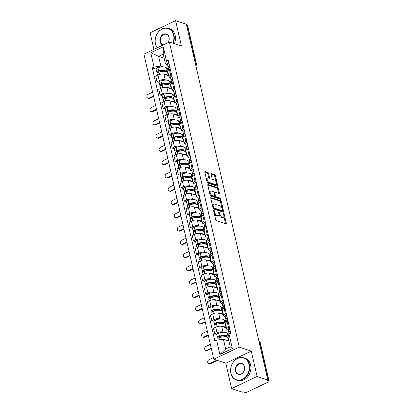 <?xml version="1.0" encoding="UTF-8"?>
<svg xmlns="http://www.w3.org/2000/svg" width="413" height="413" viewBox="0 0 413 413"><rect width="100%" height="100%" fill="white"/><g stroke="black" fill="none" stroke-linecap="round" stroke-linejoin="round"><path stroke-width="0.62" d="M213.888 210.32A0.645 0.31 64.6 0 0 213.743 210.32A0.645 0.31 64.6 0 0 213.65 210.78L215.679 219.654A0.919 0.444 64.6 0 0 216.402 220.666L225.937 223.831A0.919 0.444 64.6 0 0 226.143 223.825A0.919 0.444 64.6 0 0 226.278 223.17L224.244 214.295A0.645 0.31 64.6 0 0 223.743 213.588A0.645 0.31 64.6 0 0 223.598 213.593A0.645 0.31 64.6 0 0 223.505 214.048L223.769 215.199A2.948 1.42 64.6 0 1 223.34 217.3A2.948 1.42 64.6 0 1 222.684 217.31L221.889 217.047A2.948 1.42 64.6 0 1 219.582 213.81L219.318 212.659A0.645 0.31 64.6 0 0 218.813 211.952A0.645 0.31 64.6 0 0 218.668 211.957A0.645 0.31 64.6 0 0 218.575 212.416L218.838 213.562A2.948 1.42 64.6 0 1 218.41 215.663A2.948 1.42 64.6 0 1 217.754 215.674L216.959 215.41A2.948 1.42 64.6 0 1 214.652 212.174L214.388 211.028A0.645 0.31 64.6 0 0 213.888 210.32M208.544 173.414A0.919 0.444 64.6 0 0 207.822 172.407L205.147 171.519A0.919 0.444 64.6 0 0 204.941 171.519A0.919 0.444 64.6 0 0 204.807 172.175L207.063 182.03A0.919 0.444 64.6 0 0 207.785 183.042L217.321 186.206A0.919 0.444 64.6 0 0 217.527 186.201A0.919 0.444 64.6 0 0 217.661 185.545L215.405 175.69A0.919 0.444 64.6 0 0 214.683 174.684L211.451 173.61A0.919 0.444 64.6 0 0 211.244 173.61A0.919 0.444 64.6 0 0 211.11 174.271L212.081 178.483A0.919 0.444 64.6 0 0 212.798 179.495L214.404 180.027A2.463 1.187 64.6 0 1 216.19 182.241A2.463 1.187 64.6 0 1 215.973 184.487A2.463 1.187 64.6 0 1 215.426 184.497L209.148 182.412A2.463 1.187 64.6 0 1 207.362 180.197A2.463 1.187 64.6 0 1 207.574 177.951A2.463 1.187 64.6 0 1 208.121 177.946L209.169 178.292A0.919 0.444 64.6 0 0 209.376 178.287A0.919 0.444 64.6 0 0 209.51 177.631L208.544 173.414L207.801 173.77A0.919 0.444 64.6 0 0 207.078 172.758L204.776 171.994M251.285 351.107L225.808 363.228L231.616 388.587L257.087 376.46L251.285 351.107L239.246 347.111L169.366 42.012L181.405 46.003L175.597 20.65L186.34 24.212L267.83 380.027L267.087 380.378L268.76 380.936L259.932 342.392A1.879 1.492 -71.6 0 0 259.039 341.319L258.961 341.293M257.087 376.46L267.83 380.027M211.095 197.491A0.919 0.444 64.6 0 0 210.888 197.491A0.919 0.444 64.6 0 0 210.754 198.147L213.015 208.002A0.919 0.444 64.6 0 0 213.733 209.014L223.273 212.179A0.919 0.444 64.6 0 0 223.474 212.174A0.919 0.444 64.6 0 0 223.609 211.518L221.353 201.663A0.919 0.444 64.6 0 0 220.63 200.656L210.759 197.651M210.036 195.019L207.78 185.163A0.919 0.444 64.6 0 1 207.915 184.508A0.919 0.444 64.6 0 1 208.121 184.503L217.656 187.667A0.919 0.444 64.6 0 1 218.379 188.679L219.344 192.897A0.919 0.444 64.6 0 1 219.21 193.552A0.919 0.444 64.6 0 1 219.004 193.558L215.137 192.272A0.919 0.444 64.6 0 0 214.936 192.277A0.919 0.444 64.6 0 0 214.801 192.933L215.441 195.731A0.919 0.444 64.6 0 0 216.159 196.738L220.186 198.075A0.645 0.31 64.6 0 1 220.656 198.653A0.645 0.31 64.6 0 1 220.599 199.242A0.645 0.31 64.6 0 1 220.454 199.247L210.759 196.03A0.919 0.444 64.6 0 1 210.036 195.019M231.616 388.587L242.359 392.149L243.102 391.792L244.775 392.35A1.879 0.692 167.1 0 0 247.341 391.999L268.357 381.999A1.879 0.692 167.1 0 0 269.106 381.225A1.879 0.692 167.1 0 0 268.76 380.936M225.808 363.228L213.774 359.238L143.894 54.134L169.366 42.012M175.597 20.65L150.125 32.772L153.925 49.359M186.49 24.863L187.27 25.121A1.879 0.692 -12.9 0 1 187.616 25.41L196.443 63.953A1.879 0.692 167.1 0 0 196.098 63.664L187.27 25.121M228.327 330.064L227.548 329.806A4.316 1.585 -12.9 0 1 226.758 329.146A4.316 1.585 -12.9 0 1 228.482 327.354L229.354 326.941M226.494 327.984L221.657 326.384A4.316 1.585 167.1 0 0 215.762 327.184L217.047 332.801A4.316 1.585 -12.9 0 1 222.948 331.995L223.892 332.31M227.295 333.441L229.282 334.102M217.047 332.801L214.781 333.874L216.897 334.576M228.069 321.324L227.196 321.742A4.316 1.585 167.1 0 0 225.472 323.529L226.758 329.146M215.762 327.184L213.495 328.263L214.781 333.874M225.286 316.792L224.512 316.534A4.316 1.585 -12.9 0 1 223.717 315.873A4.316 1.585 -12.9 0 1 225.441 314.081L226.314 313.668M213.857 321.304L211.74 320.602L214.006 319.528A4.316 1.585 -12.9 0 1 219.907 318.722L220.852 319.037M224.254 320.168L226.241 320.829M225.028 308.052L224.156 308.47A4.316 1.585 167.1 0 0 222.431 310.256L223.717 315.873M223.454 314.711L218.622 313.111A4.316 1.585 167.1 0 0 212.721 313.911L210.454 314.99L211.74 320.602M222.246 303.519L221.471 303.261A4.316 1.585 -12.9 0 1 220.676 302.6A4.316 1.585 -12.9 0 1 222.406 300.809L223.273 300.396M210.816 308.031L208.699 307.329L210.966 306.255A4.316 1.585 -12.9 0 1 216.866 305.45L217.811 305.765M221.218 306.895L223.206 307.556M221.987 294.779L221.115 295.197A4.316 1.585 167.1 0 0 219.391 296.983L220.676 302.6M220.413 301.438L215.581 299.838A4.316 1.585 167.1 0 0 209.68 300.638L207.414 301.717L208.699 307.329M219.205 290.246L218.431 289.988A4.316 1.585 -12.9 0 1 217.636 289.327A4.316 1.585 -12.9 0 1 219.365 287.536L220.232 287.123M207.775 294.758L205.664 294.056L207.925 292.982A4.316 1.585 -12.9 0 1 213.826 292.177L214.775 292.492M218.178 293.622L220.165 294.283M218.947 281.506L218.079 281.924A4.316 1.585 167.1 0 0 216.35 283.71L217.636 289.327M217.372 288.166L212.54 286.565A4.316 1.585 167.1 0 0 206.639 287.365L204.373 288.444L205.664 294.056M216.169 276.973L215.39 276.715A4.316 1.585 -12.9 0 1 214.6 276.054A4.316 1.585 -12.9 0 1 216.324 274.263L217.197 273.85M204.74 281.485L202.623 280.783L204.884 279.709A4.316 1.585 -12.9 0 1 210.785 278.904L211.735 279.219M215.137 280.35L217.124 281.01M215.906 268.233L215.039 268.651A4.316 1.585 167.1 0 0 213.314 270.438L214.6 276.054M214.332 274.893L209.499 273.292A4.316 1.585 167.1 0 0 203.599 274.093L201.338 275.172L202.623 280.783M213.129 263.7L212.349 263.442A4.316 1.585 -12.9 0 1 211.559 262.782A4.316 1.585 -12.9 0 1 213.284 260.99L214.156 260.577M201.699 268.213L199.582 267.51L201.849 266.437A4.316 1.585 -12.9 0 1 207.744 265.631L208.694 265.946M212.096 267.077L214.084 267.738M212.871 254.96L211.998 255.379A4.316 1.585 167.1 0 0 210.274 257.165L211.559 262.782M211.291 261.62L206.459 260.02A4.316 1.585 167.1 0 0 200.563 260.82L198.297 261.899L199.582 267.51M210.088 250.428L209.308 250.17A4.316 1.585 -12.9 0 1 208.519 249.509A4.316 1.585 -12.9 0 1 210.243 247.717L211.115 247.304M198.658 254.94L196.542 254.238L198.808 253.164A4.316 1.585 -12.9 0 1 204.709 252.358L205.653 252.673M209.055 253.804L211.043 254.465M209.83 241.688L208.957 242.106A4.316 1.585 167.1 0 0 207.233 243.892L208.519 249.509M208.255 248.347L203.418 246.747A4.316 1.585 167.1 0 0 197.522 247.547L195.256 248.626L196.542 254.238M207.047 237.155L206.273 236.897A4.316 1.585 -12.9 0 1 205.478 236.236A4.316 1.585 -12.9 0 1 207.202 234.445L208.075 234.032M195.617 241.667L193.501 240.965L195.767 239.891A4.316 1.585 -12.9 0 1 201.668 239.086L202.613 239.401M206.015 240.531L208.002 241.192M206.789 228.415L205.917 228.833A4.316 1.585 167.1 0 0 204.192 230.619L205.478 236.236M205.215 235.074L200.382 233.474A4.316 1.585 167.1 0 0 194.482 234.274L192.215 235.353L193.501 240.965M204.007 223.882L203.232 223.624A4.316 1.585 -12.9 0 1 202.437 222.963A4.316 1.585 -12.9 0 1 204.167 221.172L205.034 220.759M192.577 228.394L190.46 227.692L192.726 226.618A4.316 1.585 -12.9 0 1 198.627 225.813L199.572 226.128M202.979 227.258L204.967 227.919M203.748 215.142L202.876 215.56A4.316 1.585 167.1 0 0 201.152 217.346L202.437 222.963M202.174 221.802L197.342 220.201A4.316 1.585 167.1 0 0 191.441 221.001L189.175 222.08L190.46 227.692M200.966 210.609L200.191 210.351A4.316 1.585 -12.9 0 1 199.396 209.69A4.316 1.585 -12.9 0 1 201.126 207.899L201.993 207.486M189.536 215.121L187.425 214.419L189.686 213.345A4.316 1.585 -12.9 0 1 195.586 212.54L196.536 212.855M199.938 213.986L201.926 214.646M200.708 201.869L199.84 202.287A4.316 1.585 167.1 0 0 198.111 204.074L199.396 209.69M199.133 208.529L194.301 206.928A4.316 1.585 167.1 0 0 188.4 207.729L186.134 208.808L187.425 214.419M197.93 197.337L197.151 197.078A4.316 1.585 -12.9 0 1 196.361 196.418A4.316 1.585 -12.9 0 1 198.085 194.626L198.958 194.213M186.5 201.849L184.384 201.146L186.645 200.073A4.316 1.585 -12.9 0 1 192.546 199.267L193.496 199.582M196.898 200.713L198.885 201.374M197.667 188.596L196.8 189.015A4.316 1.585 167.1 0 0 195.075 190.801L196.361 196.418M196.092 195.256L191.26 193.656A4.316 1.585 167.1 0 0 185.36 194.456L183.098 195.535L184.384 201.146M194.89 184.064L194.11 183.806A4.316 1.585 -12.9 0 1 193.32 183.145A4.316 1.585 -12.9 0 1 195.044 181.353L195.917 180.94M183.46 188.576L181.343 187.874L183.609 186.8A4.316 1.585 -12.9 0 1 189.505 185.995L190.455 186.309M193.857 187.44L195.845 188.101M194.631 175.324L193.759 175.742A4.316 1.585 167.1 0 0 192.035 177.528L193.32 183.145M193.052 181.983L188.22 180.383A4.316 1.585 167.1 0 0 182.324 181.183L180.058 182.262L181.343 187.874M191.849 170.791L191.069 170.533A4.316 1.585 -12.9 0 1 190.279 169.872A4.316 1.585 -12.9 0 1 192.004 168.081L192.876 167.668M180.419 175.303L178.302 174.606L180.569 173.527A4.316 1.585 -12.9 0 1 186.469 172.722L187.414 173.037M190.816 174.167L192.804 174.828M191.591 162.051L190.718 162.469A4.316 1.585 167.1 0 0 188.994 164.255L190.279 169.872M190.016 168.71L185.179 167.11A4.316 1.585 167.1 0 0 179.283 167.91L177.017 168.989L178.302 174.606M188.808 157.518L188.034 157.26A4.316 1.585 -12.9 0 1 187.239 156.599A4.316 1.585 -12.9 0 1 188.963 154.808L189.835 154.395M177.378 162.035L175.262 161.333L177.528 160.254A4.316 1.585 -12.9 0 1 183.429 159.449L184.374 159.764M187.776 160.894L189.763 161.555M188.55 148.778L187.678 149.196A4.316 1.585 167.1 0 0 185.953 150.982L187.239 156.599M186.975 155.438L182.143 153.837A4.316 1.585 167.1 0 0 176.243 154.638L173.976 155.716L175.262 161.333M185.767 144.245L184.993 143.987A4.316 1.585 -12.9 0 1 184.198 143.326A4.316 1.585 -12.9 0 1 185.922 141.535L186.795 141.122M174.338 148.763L172.221 148.06L174.487 146.982A4.316 1.585 -12.9 0 1 180.388 146.176L181.333 146.491M184.74 147.622L186.728 148.282M185.509 135.505L184.637 135.923A4.316 1.585 167.1 0 0 182.913 137.71L184.198 143.326M183.935 142.165L179.103 140.565A4.316 1.585 167.1 0 0 173.202 141.365L170.936 142.444L172.221 148.06M182.727 130.973L181.952 130.714A4.316 1.585 -12.9 0 1 181.157 130.054A4.316 1.585 -12.9 0 1 182.887 128.262L183.754 127.849M171.297 135.49L169.185 134.788L171.447 133.709A4.316 1.585 -12.9 0 1 177.347 132.903L178.297 133.218M181.699 134.349L183.687 135.01M182.469 122.233L181.601 122.651A4.316 1.585 167.1 0 0 179.872 124.437L181.157 130.054M180.894 128.892L176.062 127.292A4.316 1.585 167.1 0 0 170.161 128.092L167.895 129.171L169.185 134.788M179.691 117.7L178.912 117.442A4.316 1.585 -12.9 0 1 178.122 116.781A4.316 1.585 -12.9 0 1 179.846 114.99L180.718 114.577M168.261 122.217L166.145 121.515L168.406 120.436A4.316 1.585 -12.9 0 1 174.307 119.631L175.257 119.946M178.659 121.076L180.646 121.737M179.428 108.96L178.561 109.378A4.316 1.585 167.1 0 0 176.831 111.164L178.122 116.781M177.853 115.619L173.021 114.019A4.316 1.585 167.1 0 0 167.12 114.819L164.859 115.898L166.145 121.515M176.65 104.427L175.871 104.169A4.316 1.585 -12.9 0 1 175.081 103.508A4.316 1.585 -12.9 0 1 176.805 101.717L177.678 101.304M165.221 108.944L163.104 108.242L165.37 107.163A4.316 1.585 -12.9 0 1 171.266 106.358L172.216 106.673M175.618 107.803L177.605 108.464M176.392 95.687L175.52 96.105A4.316 1.585 167.1 0 0 173.796 97.891L175.081 103.508M174.813 102.347L169.98 100.746A4.316 1.585 167.1 0 0 164.08 101.546L161.819 102.625L163.104 108.242M173.61 91.154L172.83 90.896A4.316 1.585 -12.9 0 1 172.04 90.235A4.316 1.585 -12.9 0 1 173.765 88.444L174.637 88.031M162.18 95.671L160.063 94.969L162.33 93.89A4.316 1.585 -12.9 0 1 168.225 93.085L169.175 93.4M172.577 94.531L174.565 95.191M173.352 82.414L172.479 82.832A4.316 1.585 167.1 0 0 170.755 84.619L172.04 90.235M171.777 89.074L166.94 87.473A4.316 1.585 167.1 0 0 161.044 88.274L158.778 89.353L160.063 94.969M170.569 77.881L169.795 77.623A4.316 1.585 -12.9 0 1 169 76.963A4.316 1.585 -12.9 0 1 170.724 75.171L171.596 74.758M159.139 82.399L157.023 81.697L159.289 80.618A4.316 1.585 -12.9 0 1 165.19 79.812L166.134 80.127M169.536 81.258L171.524 81.919M170.311 69.141L169.438 69.56A4.316 1.585 167.1 0 0 167.714 71.346L169 76.963M168.736 75.801L163.904 74.201A4.316 1.585 167.1 0 0 158.003 75.001L155.737 76.08L157.023 81.697M228.931 341.055L223.402 339.223L225.643 349.011L230.248 346.817L228.007 337.034L229.081 334.21L230.831 333.379L168.277 60.267L166.532 61.098L165.458 63.922L163.218 54.134L158.613 56.328L160.853 66.111L163.094 66.854M229.081 334.21L232.359 348.505L219.881 354.442L216.608 340.147L223.402 339.223M160.853 66.111L154.054 67.035L152.309 67.866L214.863 340.978L216.608 340.147M154.054 67.035L150.781 52.74L163.259 46.803L166.532 61.098M239.246 347.111L213.774 359.238M164.137 58.161L158.613 56.328L150.781 52.74M167.528 64.609L165.458 63.922M166.501 67.985L168.489 68.646M156.099 69.126L152.309 67.866M232.359 348.505L230.248 346.817M219.881 354.442L225.643 349.011M163.218 54.134L163.259 46.803M214.311 213.676A2.948 1.42 64.6 0 0 216.216 215.762L216.959 215.41M218.41 215.663L217.666 216.014A2.948 1.42 64.6 0 1 217.011 216.025L216.216 215.762M218.942 214.554A2.948 1.42 64.6 0 0 221.146 217.398L221.889 217.047M223.34 217.3L222.597 217.651A2.948 1.42 64.6 0 1 221.941 217.661L221.146 217.398M225.565 223.707A0.919 0.444 64.6 0 0 225.534 223.521L223.867 216.247M221.977 207.997L220.609 202.019A0.919 0.444 64.6 0 0 219.886 201.007L210.728 197.966M222.896 212.055A0.919 0.444 64.6 0 0 222.865 211.874L222.617 210.775M213.542 207.331A0.645 0.31 64.6 0 0 214.048 208.038L222.421 210.816A0.645 0.31 64.6 0 0 222.566 210.816A0.645 0.31 64.6 0 0 222.659 210.356L222.38 209.143A2.948 1.42 64.6 0 0 220.072 205.906L214.352 204.012A2.948 1.42 64.6 0 0 213.697 204.022A2.948 1.42 64.6 0 0 213.268 206.118L213.542 207.331L212.927 207.625M213.082 208.229A0.645 0.31 64.6 0 0 213.304 208.389L214.048 208.038M221.915 211.058A0.645 0.31 64.6 0 1 221.822 211.167A0.645 0.31 64.6 0 1 221.678 211.172L213.304 208.389M213.697 204.022L212.953 204.373A2.948 1.42 64.6 0 0 212.421 205.426M207.754 184.983L216.913 188.023L217.656 187.667M218.632 193.429A0.919 0.444 64.6 0 0 218.601 193.248L217.636 189.03A0.919 0.444 64.6 0 0 216.913 188.023M214.393 192.623A0.919 0.444 64.6 0 0 214.192 192.628A0.919 0.444 64.6 0 0 214.073 192.752M214.683 196.015L214.698 196.082A0.919 0.444 64.6 0 0 215.421 197.094L219.448 198.431L220.186 198.075M219.933 199.071A0.645 0.31 64.6 0 0 219.448 198.431M211.126 190.94A2.463 1.187 64.6 0 0 210.578 190.951A2.463 1.187 64.6 0 0 210.362 193.196A2.463 1.187 64.6 0 0 212.148 195.406L214.357 196.144A0.919 0.444 64.6 0 0 214.564 196.139A0.919 0.444 64.6 0 0 214.698 195.483L214.058 192.685A0.919 0.444 64.6 0 0 213.335 191.673L211.126 190.94M210.578 190.951L209.835 191.302A2.463 1.187 64.6 0 0 209.391 192.19M209.809 194.007A2.463 1.187 64.6 0 0 211.404 195.762L212.148 195.406M214.564 196.139L213.82 196.49A0.919 0.444 64.6 0 1 213.619 196.495L211.404 195.762M208.797 178.168A0.919 0.444 64.6 0 0 208.766 177.988L207.801 173.77M207.574 177.951L206.836 178.308A2.463 1.187 64.6 0 0 206.397 179.113M206.851 181.111A2.463 1.187 64.6 0 0 208.405 182.768L209.148 182.412M215.973 184.487L215.23 184.843A2.463 1.187 64.6 0 1 214.683 184.848L208.405 182.768M215.953 181.684L214.662 176.046A0.919 0.444 64.6 0 0 213.939 175.035L211.084 174.085M216.949 186.082A0.919 0.444 64.6 0 0 216.918 185.902L216.412 183.682M219.556 337.591L218.962 337.395A1.151 0.423 -12.9 0 1 218.751 337.22A1.151 0.423 -12.9 0 1 219.592 336.6L219.721 336.559A5.911 2.173 -12.9 0 1 225.849 336.197A5.911 2.173 -12.9 0 1 226.913 337.034M218.709 333.069L219.422 336.177A7.135 2.623 167.1 0 1 226.814 335.738A7.135 2.623 167.1 0 1 228.105 336.771L227.413 333.73A7.135 2.623 167.1 0 0 226.102 332.635A7.135 2.623 167.1 0 0 218.709 333.069L218.58 333.105A2.37 0.872 167.1 0 0 216.851 334.385L217.563 337.488A2.37 0.872 167.1 0 0 217.997 337.855L218.523 338.025M218.126 339.94L217.873 338.851A2.37 0.872 -12.9 0 1 219.602 337.576L219.731 337.535A7.135 2.623 -12.9 0 1 227.124 337.101A7.135 2.623 -12.9 0 1 228.162 337.695M228.869 340.802A7.135 2.623 167.1 0 0 227.837 340.204A7.135 2.623 167.1 0 0 225.384 339.878M213.397 357.606L208.963 359.718A2.111 1.678 -71.6 0 0 207.677 361.773A2.111 1.678 -71.6 0 0 208.735 363.636A2.111 1.678 -71.6 0 0 209.84 363.548L210.542 363.781A2.111 1.678 108.4 0 1 209.437 363.868L208.735 363.636M219.422 336.177L219.293 336.213A2.37 0.872 167.1 0 0 217.563 337.488M229.282 334.117A7.135 2.623 -12.9 0 1 230.377 332.47L230.449 332.413A2.37 0.872 -12.9 0 1 230.583 332.315M230.273 330.952A2.37 0.872 167.1 0 0 230.134 331.05L230.067 331.107A7.135 2.623 167.1 0 0 228.998 332.986A7.135 2.623 167.1 0 0 229.401 333.606M229.561 327.845A2.37 0.872 167.1 0 0 229.421 327.948L229.354 328.005A7.135 2.623 167.1 0 0 228.286 329.879L228.998 332.986M228.838 334.86L227.573 334.442M230.17 332.641A5.911 2.173 -12.9 0 1 230.459 331.773M226.494 336.507L226.598 336.956M225.983 336.853L223.242 335.945M216.789 360.239L209.84 363.548M210.542 363.781L217.491 360.472M216.515 324.319L215.922 324.122A1.151 0.423 -12.9 0 1 215.715 323.947A1.151 0.423 -12.9 0 1 216.551 323.327L216.68 323.286A5.911 2.173 -12.9 0 1 222.808 322.925A5.911 2.173 -12.9 0 1 223.877 323.761M225.674 324.417L225.028 324.2A7.135 2.623 167.1 0 0 225.085 323.56L224.373 320.457A7.135 2.623 167.1 0 0 223.061 319.363A7.135 2.623 167.1 0 0 215.669 319.796L215.54 319.832A2.37 0.872 167.1 0 0 213.81 321.113L214.523 324.215A2.37 0.872 167.1 0 0 214.956 324.582L215.483 324.752M225.085 323.56A7.135 2.623 167.1 0 0 223.774 322.465A7.135 2.623 167.1 0 0 216.381 322.904L216.252 322.94A2.37 0.872 167.1 0 0 214.523 324.215M215.256 327.421L214.837 325.578A2.37 0.872 -12.9 0 1 216.562 324.303L216.691 324.262A7.135 2.623 -12.9 0 1 224.089 323.828A7.135 2.623 -12.9 0 1 225.395 324.923L226.066 327.845M226.04 327.834A7.135 2.623 167.1 0 0 224.796 326.931A7.135 2.623 167.1 0 0 222.344 326.606M210.356 344.334L205.922 346.445A2.111 1.678 -71.6 0 0 204.636 348.5A2.111 1.678 -71.6 0 0 205.695 350.363A2.111 1.678 -71.6 0 0 206.799 350.276L207.502 350.508A2.111 1.678 108.4 0 1 206.397 350.596L205.695 350.363M226.505 322.119L226.267 321.071A7.135 2.623 -12.9 0 1 227.336 319.197L227.408 319.141A2.37 0.872 -12.9 0 1 227.542 319.043M227.233 317.68A2.37 0.872 167.1 0 0 227.093 317.778L227.026 317.834A7.135 2.623 167.1 0 0 225.957 319.714A7.135 2.623 167.1 0 0 226.365 320.333M226.52 314.572A2.37 0.872 167.1 0 0 226.386 314.675L226.314 314.732A7.135 2.623 167.1 0 0 225.245 316.606L225.957 319.714M225.56 325.635L225.988 325.78M226.432 321.799L224.538 321.169M227.135 319.368A5.911 2.173 -12.9 0 1 227.418 318.5M225.441 325.119L225.87 325.258M223.454 323.234L223.557 323.684M222.948 323.58L220.201 322.672M211.234 348.164L206.799 350.276M207.502 350.508L211.353 348.675M213.475 311.046L212.886 310.85A1.151 0.423 -12.9 0 1 212.674 310.674A1.151 0.423 -12.9 0 1 213.511 310.055L213.64 310.013A5.911 2.173 -12.9 0 1 219.768 309.652A5.911 2.173 -12.9 0 1 220.836 310.488M222.633 311.144L221.987 310.927A7.135 2.623 167.1 0 0 222.044 310.287L221.332 307.184A7.135 2.623 167.1 0 0 220.026 306.09A7.135 2.623 167.1 0 0 212.628 306.523L212.499 306.56A2.37 0.872 167.1 0 0 210.775 307.84L211.482 310.943A2.37 0.872 167.1 0 0 211.921 311.309L212.447 311.479M222.044 310.287A7.135 2.623 167.1 0 0 220.733 309.192A7.135 2.623 167.1 0 0 213.34 309.631L213.211 309.667A2.37 0.872 167.1 0 0 211.482 310.943M212.22 314.148L211.797 312.305A2.37 0.872 -12.9 0 1 213.526 311.03L213.65 310.989A7.135 2.623 -12.9 0 1 221.048 310.555A7.135 2.623 -12.9 0 1 222.354 311.65L223.025 314.572M222.999 314.561A7.135 2.623 167.1 0 0 221.755 313.658A7.135 2.623 167.1 0 0 219.303 313.338M207.321 331.061L202.881 333.172A2.111 1.678 -71.6 0 0 201.596 335.227A2.111 1.678 -71.6 0 0 202.654 337.091A2.111 1.678 -71.6 0 0 203.759 337.003L204.461 337.235A2.111 1.678 108.4 0 1 203.356 337.323L202.654 337.091M223.469 308.847L223.226 307.799A7.135 2.623 -12.9 0 1 224.295 305.925L224.367 305.868A2.37 0.872 -12.9 0 1 224.507 305.77M224.192 304.407A2.37 0.872 167.1 0 0 224.058 304.505L223.985 304.562A7.135 2.623 167.1 0 0 222.917 306.441A7.135 2.623 167.1 0 0 223.325 307.06M223.479 301.299A2.37 0.872 167.1 0 0 223.345 301.402L223.273 301.459A7.135 2.623 167.1 0 0 222.204 303.333L222.917 306.441M222.519 312.362L222.948 312.507M223.392 308.526L221.497 307.897M224.094 306.095A5.911 2.173 -12.9 0 1 224.378 305.228M222.4 311.846L222.829 311.985M220.413 309.962L220.516 310.411M219.907 310.308L217.161 309.399M208.193 334.891L203.759 337.003M204.461 337.235L208.312 335.402M210.434 297.773L209.845 297.577A1.151 0.423 -12.9 0 1 209.634 297.401A1.151 0.423 -12.9 0 1 210.47 296.782L210.599 296.74A5.911 2.173 -12.9 0 1 216.727 296.379A5.911 2.173 -12.9 0 1 217.796 297.215M219.597 297.871L218.947 297.654A7.135 2.623 167.1 0 0 219.004 297.014L218.291 293.911A7.135 2.623 167.1 0 0 216.985 292.817A7.135 2.623 167.1 0 0 209.587 293.251L209.463 293.287A2.37 0.872 167.1 0 0 207.734 294.567L208.446 297.67A2.37 0.872 167.1 0 0 208.88 298.036L209.406 298.207M219.004 297.014A7.135 2.623 167.1 0 0 217.692 295.92A7.135 2.623 167.1 0 0 210.3 296.358L210.171 296.395A2.37 0.872 167.1 0 0 208.446 297.67M209.179 300.876L208.756 299.033A2.37 0.872 -12.9 0 1 210.485 297.758L210.615 297.716A7.135 2.623 -12.9 0 1 218.007 297.283A7.135 2.623 -12.9 0 1 219.313 298.377L219.984 301.299M219.959 301.289A7.135 2.623 167.1 0 0 218.72 300.39A7.135 2.623 167.1 0 0 216.262 300.065M204.28 317.788L199.846 319.899A2.111 1.678 -71.6 0 0 198.56 321.954A2.111 1.678 -71.6 0 0 199.618 323.818A2.111 1.678 -71.6 0 0 200.718 323.73L201.42 323.962A2.111 1.678 108.4 0 1 200.32 324.05L199.618 323.818M220.428 295.574L220.186 294.526A7.135 2.623 -12.9 0 1 221.254 292.652L221.327 292.595A2.37 0.872 -12.9 0 1 221.466 292.497M221.151 291.134A2.37 0.872 167.1 0 0 221.017 291.232L220.945 291.289A7.135 2.623 167.1 0 0 219.876 293.168A7.135 2.623 167.1 0 0 220.284 293.788M220.444 288.026A2.37 0.872 167.1 0 0 220.305 288.129L220.232 288.186A7.135 2.623 167.1 0 0 219.164 290.06L219.876 293.168M219.479 299.089L219.907 299.234M220.356 295.254L218.456 294.624M221.053 292.822A5.911 2.173 -12.9 0 1 221.342 291.955M219.36 298.573L219.788 298.718M217.372 296.689L217.475 297.138M216.866 297.035L214.125 296.126M205.158 321.619L200.718 323.73M201.42 323.962L205.271 322.13M207.393 284.5L206.805 284.304A1.151 0.423 -12.9 0 1 206.593 284.129A1.151 0.423 -12.9 0 1 207.434 283.509L207.558 283.468A5.911 2.173 -12.9 0 1 213.691 283.106A5.911 2.173 -12.9 0 1 214.755 283.943M216.557 284.598L215.906 284.381A7.135 2.623 167.1 0 0 215.963 283.741L215.25 280.639A7.135 2.623 167.1 0 0 213.944 279.544A7.135 2.623 167.1 0 0 206.552 279.978L206.423 280.014A2.37 0.872 167.1 0 0 204.693 281.294L205.406 284.397A2.37 0.872 167.1 0 0 205.839 284.764L206.366 284.934M215.963 283.741A7.135 2.623 167.1 0 0 214.657 282.647A7.135 2.623 167.1 0 0 207.259 283.086L207.135 283.122A2.37 0.872 167.1 0 0 205.406 284.397M206.139 287.603L205.715 285.76A2.37 0.872 -12.9 0 1 207.445 284.485L207.574 284.443A7.135 2.623 -12.9 0 1 214.966 284.01A7.135 2.623 -12.9 0 1 216.278 285.104L216.944 288.026M216.923 288.016A7.135 2.623 167.1 0 0 215.679 287.118A7.135 2.623 167.1 0 0 213.222 286.792M201.239 304.515L196.805 306.627A2.111 1.678 -71.6 0 0 195.519 308.681A2.111 1.678 -71.6 0 0 196.578 310.545A2.111 1.678 -71.6 0 0 197.682 310.457L198.379 310.69A2.111 1.678 108.4 0 1 197.28 310.777L196.578 310.545M217.388 282.301L217.15 281.253A7.135 2.623 -12.9 0 1 218.219 279.379L218.286 279.322A2.37 0.872 -12.9 0 1 218.425 279.224M218.11 277.861A2.37 0.872 167.1 0 0 217.976 277.959L217.904 278.016A7.135 2.623 167.1 0 0 216.835 279.895A7.135 2.623 167.1 0 0 217.243 280.515M217.403 274.753A2.37 0.872 167.1 0 0 217.264 274.857L217.192 274.913A7.135 2.623 167.1 0 0 216.123 276.787L216.835 279.895M216.438 285.817L216.866 285.961M217.315 281.981L215.416 281.351M218.012 279.549A5.911 2.173 -12.9 0 1 218.301 278.682M216.319 285.3L216.748 285.445M214.337 283.416L214.435 283.865M213.826 283.762L211.084 282.853M202.117 308.346L197.682 310.457M198.379 310.69L202.231 308.857M204.352 271.227L203.764 271.031A1.151 0.423 -12.9 0 1 203.552 270.856A1.151 0.423 -12.9 0 1 204.394 270.236L204.518 270.195A5.911 2.173 -12.9 0 1 210.651 269.834A5.911 2.173 -12.9 0 1 211.714 270.67M213.516 271.326L212.865 271.109A7.135 2.623 167.1 0 0 212.922 270.469L212.215 267.366A7.135 2.623 167.1 0 0 210.904 266.271A7.135 2.623 167.1 0 0 203.511 266.705L203.382 266.741A2.37 0.872 167.1 0 0 201.652 268.022L202.365 271.124A2.37 0.872 167.1 0 0 202.798 271.491L203.325 271.661M212.922 270.469A7.135 2.623 167.1 0 0 211.616 269.374A7.135 2.623 167.1 0 0 204.218 269.813L204.094 269.849A2.37 0.872 167.1 0 0 202.365 271.124M203.098 274.33L202.675 272.487A2.37 0.872 -12.9 0 1 204.404 271.212L204.533 271.171A7.135 2.623 -12.9 0 1 211.926 270.737A7.135 2.623 -12.9 0 1 213.237 271.831L213.903 274.753M213.882 274.743A7.135 2.623 167.1 0 0 212.638 273.845A7.135 2.623 167.1 0 0 210.186 273.52M198.199 291.242L193.764 293.354A2.111 1.678 -71.6 0 0 192.479 295.409A2.111 1.678 -71.6 0 0 193.537 297.272A2.111 1.678 -71.6 0 0 194.642 297.184L195.344 297.417A2.111 1.678 108.4 0 1 194.239 297.505L193.537 297.272M214.347 269.028L214.11 267.98A7.135 2.623 -12.9 0 1 215.178 266.106L215.245 266.049A2.37 0.872 -12.9 0 1 215.385 265.951M215.075 264.588A2.37 0.872 167.1 0 0 214.936 264.687L214.863 264.743A7.135 2.623 167.1 0 0 213.795 266.622A7.135 2.623 167.1 0 0 214.202 267.242M214.362 261.481A2.37 0.872 167.1 0 0 214.223 261.584L214.156 261.641A7.135 2.623 167.1 0 0 213.087 263.515L213.795 266.622M213.397 272.544L213.826 272.688M214.275 268.708L212.375 268.078M214.972 266.277A5.911 2.173 -12.9 0 1 215.261 265.409M213.278 272.028L213.707 272.172M211.296 270.148L211.399 270.592M210.785 270.489L208.044 269.581M199.076 295.073L194.642 297.184M195.344 297.417L199.195 295.584M249.044 364.576A11.45 9.107 -71.6 0 0 237.604 358.51A11.45 9.107 -71.6 0 0 230.924 373.197A11.45 9.107 -71.6 0 0 242.359 379.268A11.45 9.107 -71.6 0 0 249.044 364.576M230.862 373.357A11.734 9.334 108.4 0 1 233.846 361.37A11.734 9.334 108.4 0 1 243.84 357.808A11.734 9.334 108.4 0 1 249.426 364.524A11.734 9.334 108.4 0 1 246.447 376.511A11.734 9.334 108.4 0 1 236.448 380.079A11.734 9.334 108.4 0 1 230.862 373.357M244.511 366.734A5.725 4.553 108.4 0 1 241.171 374.08A5.725 4.553 108.4 0 1 235.451 371.044A5.725 4.553 108.4 0 1 238.797 363.698A5.725 4.553 108.4 0 1 244.511 366.734M235.838 370.993A5.441 4.331 -71.6 0 0 238.43 374.106A5.441 4.331 -71.6 0 0 243.066 372.454A5.441 4.331 -71.6 0 0 244.45 366.894A5.441 4.331 -71.6 0 0 241.858 363.776A5.441 4.331 -71.6 0 0 237.222 365.428A5.441 4.331 -71.6 0 0 235.838 370.993M243.84 357.808L245.028 358.2A11.734 9.334 108.4 0 1 250.614 364.916A11.734 9.334 108.4 0 1 247.635 376.909A11.734 9.334 108.4 0 1 237.64 380.471L236.448 380.079M172.866 43.169A11.45 9.107 -71.6 0 0 173.594 35.141A11.45 9.107 -71.6 0 0 162.154 29.07A11.45 9.107 -71.6 0 0 155.474 43.763A11.45 9.107 -71.6 0 0 157.322 47.743M157.167 47.815A11.734 9.334 108.4 0 1 155.412 43.923A11.734 9.334 108.4 0 1 158.396 31.93A11.734 9.334 108.4 0 1 168.39 28.368A11.734 9.334 108.4 0 1 173.976 35.09A11.734 9.334 108.4 0 1 173.238 43.298M163.109 44.986A5.725 4.553 108.4 0 1 160.001 41.605A5.725 4.553 108.4 0 1 163.341 34.264A5.725 4.553 108.4 0 1 169.062 37.294A5.725 4.553 108.4 0 1 167.962 42.678M167.838 42.74A5.441 4.331 -71.6 0 0 169 37.454A5.441 4.331 -71.6 0 0 166.408 34.336A5.441 4.331 -71.6 0 0 161.772 35.993A5.441 4.331 -71.6 0 0 160.389 41.553A5.441 4.331 -71.6 0 0 162.98 44.671A5.441 4.331 -71.6 0 0 163.502 44.8M168.39 28.368L169.578 28.765A11.734 9.334 108.4 0 1 175.164 35.482A11.734 9.334 108.4 0 1 174.425 43.69M201.317 257.955L200.723 257.758A1.151 0.423 -12.9 0 1 200.511 257.583A1.151 0.423 -12.9 0 1 201.353 256.963L201.482 256.922A5.911 2.173 -12.9 0 1 207.61 256.561A5.911 2.173 -12.9 0 1 208.673 257.397M210.475 258.053L209.83 257.836A7.135 2.623 167.1 0 0 209.881 257.196L209.174 254.093A7.135 2.623 167.1 0 0 207.863 252.999A7.135 2.623 167.1 0 0 200.47 253.432L200.341 253.468A2.37 0.872 167.1 0 0 198.612 254.749L199.324 257.851A2.37 0.872 167.1 0 0 199.758 258.218L200.284 258.388M209.881 257.196A7.135 2.623 167.1 0 0 208.575 256.101A7.135 2.623 167.1 0 0 201.183 256.54L201.054 256.576A2.37 0.872 167.1 0 0 199.324 257.851M200.057 261.057L199.634 259.214A2.37 0.872 -12.9 0 1 201.363 257.939L201.492 257.898A7.135 2.623 -12.9 0 1 208.885 257.464A7.135 2.623 -12.9 0 1 210.196 258.559L210.862 261.481M210.842 261.47A7.135 2.623 167.1 0 0 209.597 260.572A7.135 2.623 167.1 0 0 207.145 260.247M195.158 277.97L190.723 280.081A2.111 1.678 -71.6 0 0 189.438 282.136A2.111 1.678 -71.6 0 0 190.496 283.999A2.111 1.678 -71.6 0 0 191.601 283.912L192.303 284.144A2.111 1.678 108.4 0 1 191.198 284.232L190.496 283.999M211.306 255.755L211.069 254.707A7.135 2.623 -12.9 0 1 212.137 252.833L212.21 252.777A2.37 0.872 -12.9 0 1 212.344 252.679M212.034 251.316A2.37 0.872 167.1 0 0 211.895 251.414L211.828 251.471A7.135 2.623 167.1 0 0 210.759 253.35A7.135 2.623 167.1 0 0 211.162 253.969M211.322 248.208A2.37 0.872 167.1 0 0 211.182 248.311L211.115 248.368A7.135 2.623 167.1 0 0 210.047 250.242L210.759 253.35M210.362 259.271L210.785 259.416M211.234 255.435L209.334 254.806M211.931 253.004A5.911 2.173 -12.9 0 1 212.22 252.136M210.243 258.755L210.671 258.899M208.255 256.876L208.358 257.32M207.744 257.216L205.003 256.308M196.036 281.8L191.601 283.912M192.303 284.144L196.154 282.311M198.276 244.682L197.682 244.486A1.151 0.423 -12.9 0 1 197.476 244.31A1.151 0.423 -12.9 0 1 198.312 243.691L198.441 243.649A5.911 2.173 -12.9 0 1 204.569 243.288A5.911 2.173 -12.9 0 1 205.638 244.124M207.434 244.78L206.789 244.563A7.135 2.623 167.1 0 0 206.846 243.923L206.133 240.82A7.135 2.623 167.1 0 0 204.822 239.726A7.135 2.623 167.1 0 0 197.429 240.159L197.3 240.196A2.37 0.872 167.1 0 0 195.571 241.476L196.283 244.579A2.37 0.872 167.1 0 0 196.717 244.945L197.244 245.121M206.846 243.923A7.135 2.623 167.1 0 0 205.535 242.829A7.135 2.623 167.1 0 0 198.142 243.267L198.013 243.303A2.37 0.872 167.1 0 0 196.283 244.579M197.016 247.785L196.598 245.941A2.37 0.872 -12.9 0 1 198.323 244.666L198.452 244.625A7.135 2.623 -12.9 0 1 205.85 244.191A7.135 2.623 -12.9 0 1 207.156 245.286L207.827 248.208M207.801 248.198A7.135 2.623 167.1 0 0 206.557 247.299A7.135 2.623 167.1 0 0 204.105 246.974M192.117 264.697L187.683 266.808A2.111 1.678 -71.6 0 0 186.397 268.863A2.111 1.678 -71.6 0 0 187.456 270.727A2.111 1.678 -71.6 0 0 188.56 270.639L189.262 270.871A2.111 1.678 108.4 0 1 188.158 270.959L187.456 270.727M208.266 242.483L208.028 241.435A7.135 2.623 -12.9 0 1 209.097 239.561L209.169 239.504A2.37 0.872 -12.9 0 1 209.303 239.406M208.993 238.043A2.37 0.872 167.1 0 0 208.854 238.141L208.787 238.198A7.135 2.623 167.1 0 0 207.718 240.077A7.135 2.623 167.1 0 0 208.126 240.696M208.281 234.935A2.37 0.872 167.1 0 0 208.147 235.038L208.075 235.095A7.135 2.623 167.1 0 0 207.006 236.969L207.718 240.077M207.321 245.998L207.749 246.143M208.193 242.163L206.299 241.533M208.895 239.731A5.911 2.173 -12.9 0 1 209.179 238.864M207.202 245.482L207.631 245.627M205.215 243.603L205.318 244.047M204.709 243.944L201.962 243.035M192.995 268.527L188.56 270.639M189.262 270.871L193.114 269.039M195.235 231.409L194.647 231.213A1.151 0.423 -12.9 0 1 194.435 231.037A1.151 0.423 -12.9 0 1 195.272 230.418L195.401 230.377A5.911 2.173 -12.9 0 1 201.529 230.015A5.911 2.173 -12.9 0 1 202.597 230.857M204.394 231.507L203.748 231.29A7.135 2.623 167.1 0 0 203.805 230.65L203.093 227.548A7.135 2.623 167.1 0 0 201.787 226.453A7.135 2.623 167.1 0 0 194.389 226.887L194.26 226.923A2.37 0.872 167.1 0 0 192.535 228.203L193.243 231.306A2.37 0.872 167.1 0 0 193.682 231.672L194.208 231.848M203.805 230.65A7.135 2.623 167.1 0 0 202.494 229.556A7.135 2.623 167.1 0 0 195.101 229.995L194.972 230.031A2.37 0.872 167.1 0 0 193.243 231.306M193.981 234.512L193.558 232.669A2.37 0.872 -12.9 0 1 195.287 231.394L195.411 231.352A7.135 2.623 -12.9 0 1 202.809 230.919A7.135 2.623 -12.9 0 1 204.115 232.013L204.786 234.935M204.76 234.925A7.135 2.623 167.1 0 0 203.516 234.026A7.135 2.623 167.1 0 0 201.064 233.701M189.082 251.424L184.642 253.536A2.111 1.678 -71.6 0 0 183.357 255.59A2.111 1.678 -71.6 0 0 184.415 257.454A2.111 1.678 -71.6 0 0 185.52 257.366L186.222 257.598A2.111 1.678 108.4 0 1 185.117 257.686L184.415 257.454M205.23 229.21L204.987 228.162A7.135 2.623 -12.9 0 1 206.056 226.288L206.128 226.231A2.37 0.872 -12.9 0 1 206.263 226.133M205.953 224.77A2.37 0.872 167.1 0 0 205.819 224.868L205.746 224.925A7.135 2.623 167.1 0 0 204.678 226.804A7.135 2.623 167.1 0 0 205.085 227.424M205.24 221.662A2.37 0.872 167.1 0 0 205.106 221.766L205.034 221.822A7.135 2.623 167.1 0 0 203.965 223.696L204.678 226.804M204.28 232.726L204.709 232.87M205.153 228.89L203.258 228.26M205.855 226.458A5.911 2.173 -12.9 0 1 206.139 225.591M204.161 232.209L204.59 232.354M202.174 230.33L202.277 230.774M201.668 230.671L198.921 229.762M189.954 255.255L185.52 257.366M186.222 257.598L190.073 255.766M192.195 218.136L191.606 217.94A1.151 0.423 -12.9 0 1 191.395 217.765A1.151 0.423 -12.9 0 1 192.231 217.145L192.36 217.104A5.911 2.173 -12.9 0 1 198.488 216.742A5.911 2.173 -12.9 0 1 199.556 217.584M201.358 218.234L200.708 218.018A7.135 2.623 167.1 0 0 200.764 217.377L200.052 214.275A7.135 2.623 167.1 0 0 198.746 213.18A7.135 2.623 167.1 0 0 191.348 213.614L191.224 213.65A2.37 0.872 167.1 0 0 189.495 214.93L190.207 218.033A2.37 0.872 167.1 0 0 190.641 218.4L191.167 218.575M200.764 217.377A7.135 2.623 167.1 0 0 199.453 216.283A7.135 2.623 167.1 0 0 192.06 216.722L191.931 216.758A2.37 0.872 167.1 0 0 190.207 218.033M190.94 221.239L190.517 219.396A2.37 0.872 -12.9 0 1 192.246 218.121L192.375 218.079A7.135 2.623 -12.9 0 1 199.768 217.646A7.135 2.623 -12.9 0 1 201.074 218.74L201.745 221.662M201.72 221.652A7.135 2.623 167.1 0 0 200.481 220.754A7.135 2.623 167.1 0 0 198.023 220.428M186.041 238.151L181.601 240.263A2.111 1.678 -71.6 0 0 180.321 242.317A2.111 1.678 -71.6 0 0 181.379 244.181A2.111 1.678 -71.6 0 0 182.479 244.093L183.181 244.326A2.111 1.678 108.4 0 1 182.081 244.413L181.379 244.181M202.189 215.937L201.947 214.889A7.135 2.623 -12.9 0 1 203.015 213.015L203.088 212.958A2.37 0.872 -12.9 0 1 203.227 212.86M202.912 211.497A2.37 0.872 167.1 0 0 202.778 211.595L202.706 211.652A7.135 2.623 167.1 0 0 201.637 213.531A7.135 2.623 167.1 0 0 202.045 214.151M202.2 208.389A2.37 0.872 167.1 0 0 202.065 208.493L201.993 208.55A7.135 2.623 167.1 0 0 200.924 210.424L201.637 213.531M201.239 219.453L201.668 219.597M202.117 215.617L200.217 214.987M202.814 213.185A5.911 2.173 -12.9 0 1 203.103 212.318M201.121 218.936L201.549 219.081M199.133 217.057L199.236 217.501M198.627 217.398L195.886 216.489M186.919 241.982L182.479 244.093M183.181 244.326L187.032 242.493M189.154 204.863L188.565 204.667A1.151 0.423 -12.9 0 1 188.354 204.492A1.151 0.423 -12.9 0 1 189.195 203.872L189.319 203.831A5.911 2.173 -12.9 0 1 195.452 203.47A5.911 2.173 -12.9 0 1 196.516 204.311M198.317 204.962L197.667 204.745A7.135 2.623 167.1 0 0 197.724 204.105L197.011 201.002A7.135 2.623 167.1 0 0 195.705 199.907A7.135 2.623 167.1 0 0 188.313 200.341L188.183 200.377A2.37 0.872 167.1 0 0 186.454 201.658L187.166 204.76A2.37 0.872 167.1 0 0 187.6 205.127L188.127 205.302M197.724 204.105A7.135 2.623 167.1 0 0 196.418 203.01A7.135 2.623 167.1 0 0 189.02 203.449L188.896 203.485A2.37 0.872 167.1 0 0 187.166 204.76M187.9 207.966L187.476 206.123A2.37 0.872 -12.9 0 1 189.206 204.848L189.335 204.807A7.135 2.623 -12.9 0 1 196.727 204.373A7.135 2.623 -12.9 0 1 198.039 205.468L198.705 208.389M198.684 208.379A7.135 2.623 167.1 0 0 197.44 207.481A7.135 2.623 167.1 0 0 194.982 207.156M183 224.879L178.566 226.99A2.111 1.678 -71.6 0 0 177.28 229.045A2.111 1.678 -71.6 0 0 178.339 230.908A2.111 1.678 -71.6 0 0 179.443 230.821L180.14 231.053A2.111 1.678 108.4 0 1 179.041 231.141L178.339 230.908M199.149 202.664L198.911 201.616A7.135 2.623 -12.9 0 1 199.98 199.742L200.047 199.685A2.37 0.872 -12.9 0 1 200.186 199.587M199.871 198.225A2.37 0.872 167.1 0 0 199.737 198.328L199.665 198.379A7.135 2.623 167.1 0 0 198.596 200.259A7.135 2.623 167.1 0 0 199.004 200.878M199.164 195.117A2.37 0.872 167.1 0 0 199.025 195.22L198.952 195.277A7.135 2.623 167.1 0 0 197.884 197.151L198.596 200.259M198.199 206.18L198.627 206.324M199.076 202.344L197.177 201.714M199.773 199.913A5.911 2.173 -12.9 0 1 200.062 199.045M198.08 205.664L198.508 205.808M196.098 203.785L196.196 204.228M195.586 204.125L192.845 203.217M183.878 228.709L179.443 230.821M180.14 231.053L183.991 229.22M186.113 191.591L185.525 191.395A1.151 0.423 -12.9 0 1 185.313 191.219A1.151 0.423 -12.9 0 1 186.155 190.599L186.278 190.558A5.911 2.173 -12.9 0 1 192.412 190.197A5.911 2.173 -12.9 0 1 193.475 191.038M195.277 191.689L194.626 191.472A7.135 2.623 167.1 0 0 194.683 190.832L193.976 187.729A7.135 2.623 167.1 0 0 192.664 186.635A7.135 2.623 167.1 0 0 185.272 187.068L185.143 187.11A2.37 0.872 167.1 0 0 183.413 188.385L184.126 191.487A2.37 0.872 167.1 0 0 184.559 191.854L185.086 192.03M194.683 190.832A7.135 2.623 167.1 0 0 193.377 189.737A7.135 2.623 167.1 0 0 185.979 190.176L185.855 190.212A2.37 0.872 167.1 0 0 184.126 191.487M184.859 194.693L184.435 192.85A2.37 0.872 -12.9 0 1 186.165 191.575L186.294 191.534A7.135 2.623 -12.9 0 1 193.687 191.1A7.135 2.623 -12.9 0 1 194.998 192.195L195.664 195.117M195.643 195.106A7.135 2.623 167.1 0 0 194.399 194.208A7.135 2.623 167.1 0 0 191.947 193.883M179.96 211.606L175.525 213.717A2.111 1.678 -71.6 0 0 174.24 215.772A2.111 1.678 -71.6 0 0 175.298 217.636A2.111 1.678 -71.6 0 0 176.403 217.548L177.105 217.78A2.111 1.678 108.4 0 1 176 217.868L175.298 217.636M196.108 189.391L195.87 188.343A7.135 2.623 -12.9 0 1 196.939 186.469L197.006 186.413A2.37 0.872 -12.9 0 1 197.146 186.315M196.836 184.952A2.37 0.872 167.1 0 0 196.696 185.055L196.624 185.107A7.135 2.623 167.1 0 0 195.555 186.986A7.135 2.623 167.1 0 0 195.963 187.605M196.123 181.844A2.37 0.872 167.1 0 0 195.984 181.947L195.917 182.004A7.135 2.623 167.1 0 0 194.848 183.878L195.555 186.986M195.158 192.907L195.586 193.052M196.036 189.071L194.136 188.442M196.733 186.64A5.911 2.173 -12.9 0 1 197.022 185.773M195.039 192.391L195.468 192.535M193.057 190.512L193.16 190.956M192.546 190.852L189.804 189.944M180.837 215.436L176.403 217.548M177.105 217.78L180.956 215.947M183.078 178.318L182.484 178.122A1.151 0.423 -12.9 0 1 182.272 177.946A1.151 0.423 -12.9 0 1 183.114 177.327L183.243 177.285A5.911 2.173 -12.9 0 1 189.371 176.924A5.911 2.173 -12.9 0 1 190.434 177.766M192.236 178.416L191.591 178.199A7.135 2.623 167.1 0 0 191.642 177.559L190.935 174.456A7.135 2.623 167.1 0 0 189.624 173.362A7.135 2.623 167.1 0 0 182.231 173.796L182.102 173.837A2.37 0.872 167.1 0 0 180.373 175.112L181.085 178.215A2.37 0.872 167.1 0 0 181.519 178.581L182.045 178.757M191.642 177.559A7.135 2.623 167.1 0 0 190.336 176.465A7.135 2.623 167.1 0 0 182.944 176.903L182.814 176.94A2.37 0.872 167.1 0 0 181.085 178.215M181.818 181.421L181.395 179.578A2.37 0.872 -12.9 0 1 183.124 178.302L183.253 178.261A7.135 2.623 -12.9 0 1 190.646 177.827A7.135 2.623 -12.9 0 1 191.957 178.922L192.623 181.844M192.603 181.834A7.135 2.623 167.1 0 0 191.358 180.935A7.135 2.623 167.1 0 0 188.906 180.61M176.919 198.333L172.484 200.444A2.111 1.678 -71.6 0 0 171.199 202.499A2.111 1.678 -71.6 0 0 172.257 204.363A2.111 1.678 -71.6 0 0 173.362 204.275L174.064 204.507A2.111 1.678 108.4 0 1 172.959 204.595L172.257 204.363M193.067 176.119L192.83 175.071A7.135 2.623 -12.9 0 1 193.898 173.197L193.971 173.14A2.37 0.872 -12.9 0 1 194.105 173.042M193.795 171.679A2.37 0.872 167.1 0 0 193.656 171.782L193.589 171.834A7.135 2.623 167.1 0 0 192.52 173.713A7.135 2.623 167.1 0 0 192.923 174.332M193.083 168.571A2.37 0.872 167.1 0 0 192.943 168.674L192.876 168.731A7.135 2.623 167.1 0 0 191.808 170.605L192.52 173.713M192.122 179.634L192.546 179.779M192.995 175.799L191.095 175.169M193.692 173.367A5.911 2.173 -12.9 0 1 193.981 172.5M192.004 179.118L192.432 179.263M190.016 177.239L190.119 177.683M189.505 177.58L186.764 176.671M177.796 202.163L173.362 204.275M174.064 204.507L177.915 202.675M180.037 165.045L179.443 164.849A1.151 0.423 -12.9 0 1 179.237 164.673A1.151 0.423 -12.9 0 1 180.073 164.054L180.202 164.013A5.911 2.173 -12.9 0 1 186.33 163.651A5.911 2.173 -12.9 0 1 187.399 164.493M189.195 165.143L188.55 164.926A7.135 2.623 167.1 0 0 188.607 164.286L187.894 161.184A7.135 2.623 167.1 0 0 186.583 160.089A7.135 2.623 167.1 0 0 179.19 160.523L179.061 160.564A2.37 0.872 167.1 0 0 177.332 161.839L178.044 164.942A2.37 0.872 167.1 0 0 178.478 165.308L179.005 165.484M188.607 164.286A7.135 2.623 167.1 0 0 187.296 163.192A7.135 2.623 167.1 0 0 179.903 163.631L179.774 163.667A2.37 0.872 167.1 0 0 178.044 164.942M178.777 168.148L178.359 166.305A2.37 0.872 -12.9 0 1 180.083 165.03L180.213 164.988A7.135 2.623 -12.9 0 1 187.61 164.555A7.135 2.623 -12.9 0 1 188.917 165.649L189.588 168.571M189.562 168.561A7.135 2.623 167.1 0 0 188.318 167.663A7.135 2.623 167.1 0 0 185.865 167.337M173.878 185.06L169.444 187.172A2.111 1.678 -71.6 0 0 168.158 189.226A2.111 1.678 -71.6 0 0 169.216 191.09A2.111 1.678 -71.6 0 0 170.321 191.002L171.023 191.234A2.111 1.678 108.4 0 1 169.919 191.322L169.216 191.09M190.026 162.846L189.789 161.798A7.135 2.623 -12.9 0 1 190.858 159.924L190.93 159.867A2.37 0.872 -12.9 0 1 191.064 159.769M190.754 158.406A2.37 0.872 167.1 0 0 190.615 158.509L190.548 158.561A7.135 2.623 167.1 0 0 189.479 160.44A7.135 2.623 167.1 0 0 189.887 161.06M190.042 155.298A2.37 0.872 167.1 0 0 189.908 155.402L189.835 155.458A7.135 2.623 167.1 0 0 188.767 157.332L189.479 160.44M189.082 166.362L189.51 166.506M189.954 162.526L188.06 161.896M190.656 160.094A5.911 2.173 -12.9 0 1 190.94 159.227M188.963 165.845L189.391 165.99M186.975 163.966L187.079 164.41M186.469 164.307L183.723 163.398M174.756 188.891L170.321 191.002M171.023 191.234L174.875 189.402M176.996 151.772L176.408 151.576A1.151 0.423 -12.9 0 1 176.196 151.401A1.151 0.423 -12.9 0 1 177.032 150.781L177.162 150.74A5.911 2.173 -12.9 0 1 183.289 150.378A5.911 2.173 -12.9 0 1 184.358 151.22M186.155 151.87L185.509 151.654A7.135 2.623 167.1 0 0 185.566 151.013L184.854 147.911A7.135 2.623 167.1 0 0 183.542 146.816A7.135 2.623 167.1 0 0 176.15 147.25L176.021 147.291A2.37 0.872 167.1 0 0 174.296 148.566L175.004 151.669A2.37 0.872 167.1 0 0 175.442 152.036L175.964 152.211M185.566 151.013A7.135 2.623 167.1 0 0 184.255 149.919A7.135 2.623 167.1 0 0 176.862 150.358L176.733 150.394A2.37 0.872 167.1 0 0 175.004 151.669M175.742 154.875L175.319 153.032A2.37 0.872 -12.9 0 1 177.048 151.757L177.172 151.716A7.135 2.623 -12.9 0 1 184.57 151.282A7.135 2.623 -12.9 0 1 185.876 152.376L186.547 155.298M186.521 155.288A7.135 2.623 167.1 0 0 185.277 154.39A7.135 2.623 167.1 0 0 182.825 154.064M170.843 171.787L166.403 173.899A2.111 1.678 -71.6 0 0 165.117 175.953A2.111 1.678 -71.6 0 0 166.176 177.817A2.111 1.678 -71.6 0 0 167.28 177.729L167.983 177.962A2.111 1.678 108.4 0 1 166.878 178.049L166.176 177.817M186.991 149.573L186.748 148.525A7.135 2.623 -12.9 0 1 187.817 146.651L187.889 146.594A2.37 0.872 -12.9 0 1 188.023 146.496M187.714 145.133A2.37 0.872 167.1 0 0 187.579 145.237L187.507 145.293A7.135 2.623 167.1 0 0 186.439 147.167A7.135 2.623 167.1 0 0 186.846 147.787M187.001 142.026A2.37 0.872 167.1 0 0 186.867 142.129L186.795 142.186A7.135 2.623 167.1 0 0 185.726 144.06L186.439 147.167M186.041 153.089L186.469 153.233M186.913 149.253L185.019 148.623M187.616 146.821A5.911 2.173 -12.9 0 1 187.9 145.954M185.922 152.573L186.351 152.717M183.935 150.693L184.038 151.137M183.429 151.034L180.682 150.125M171.715 175.618L167.28 177.729M167.983 177.962L171.834 176.129M173.956 138.5L173.367 138.303A1.151 0.423 -12.9 0 1 173.155 138.128A1.151 0.423 -12.9 0 1 173.992 137.508L174.121 137.467A5.911 2.173 -12.9 0 1 180.249 137.106A5.911 2.173 -12.9 0 1 181.317 137.947M183.119 138.598L182.469 138.381A7.135 2.623 167.1 0 0 182.525 137.741L181.813 134.638A7.135 2.623 167.1 0 0 180.507 133.544A7.135 2.623 167.1 0 0 173.109 133.977L172.985 134.019A2.37 0.872 167.1 0 0 171.256 135.294L171.968 138.396A2.37 0.872 167.1 0 0 172.402 138.763L172.928 138.938M182.525 137.741A7.135 2.623 167.1 0 0 181.214 136.646A7.135 2.623 167.1 0 0 173.821 137.085L173.692 137.121A2.37 0.872 167.1 0 0 171.968 138.396M172.701 141.602L172.278 139.759A2.37 0.872 -12.9 0 1 174.007 138.484L174.131 138.443A7.135 2.623 -12.9 0 1 181.529 138.009A7.135 2.623 -12.9 0 1 182.835 139.104L183.506 142.026M183.48 142.015A7.135 2.623 167.1 0 0 182.241 141.117A7.135 2.623 167.1 0 0 179.784 140.792M167.802 158.515L163.362 160.626A2.111 1.678 -71.6 0 0 162.082 162.681A2.111 1.678 -71.6 0 0 163.14 164.544A2.111 1.678 -71.6 0 0 164.24 164.457L164.942 164.689A2.111 1.678 108.4 0 1 163.842 164.777L163.14 164.544M183.95 136.3L183.708 135.252A7.135 2.623 -12.9 0 1 184.776 133.378L184.848 133.322A2.37 0.872 -12.9 0 1 184.988 133.223M184.673 131.861A2.37 0.872 167.1 0 0 184.539 131.964L184.466 132.021A7.135 2.623 167.1 0 0 183.398 133.895A7.135 2.623 167.1 0 0 183.806 134.514M183.961 128.753A2.37 0.872 167.1 0 0 183.826 128.856L183.754 128.913A7.135 2.623 167.1 0 0 182.685 130.787L183.398 133.895M183 139.816L183.429 139.961M183.878 135.98L181.978 135.35M184.575 133.549A5.911 2.173 -12.9 0 1 184.864 132.681M182.882 139.3L183.31 139.444M180.894 137.421L180.997 137.865M180.388 137.761L177.647 136.853M168.68 162.345L164.24 164.457M164.942 164.689L168.793 162.856M170.915 125.227L170.326 125.031A1.151 0.423 -12.9 0 1 170.115 124.855A1.151 0.423 -12.9 0 1 170.956 124.236L171.08 124.194A5.911 2.173 -12.9 0 1 177.213 123.833A5.911 2.173 -12.9 0 1 178.277 124.674M180.078 125.325L179.428 125.113A7.135 2.623 167.1 0 0 179.485 124.468L178.772 121.365A7.135 2.623 167.1 0 0 177.466 120.271A7.135 2.623 167.1 0 0 170.068 120.704L169.944 120.746A2.37 0.872 167.1 0 0 168.215 122.021L168.927 125.124A2.37 0.872 167.1 0 0 169.361 125.49L169.888 125.666M179.485 124.468A7.135 2.623 167.1 0 0 178.179 123.373A7.135 2.623 167.1 0 0 170.781 123.812L170.657 123.848A2.37 0.872 167.1 0 0 168.927 125.124M169.66 128.329L169.237 126.486A2.37 0.872 -12.9 0 1 170.967 125.211L171.096 125.17A7.135 2.623 -12.9 0 1 178.488 124.736A7.135 2.623 -12.9 0 1 179.8 125.831L180.466 128.753A7.135 2.623 167.1 0 0 179.201 127.844A7.135 2.623 167.1 0 0 176.743 127.519M164.761 145.242L160.327 147.353A2.111 1.678 -71.6 0 0 159.041 149.408A2.111 1.678 -71.6 0 0 160.099 151.272A2.111 1.678 -71.6 0 0 161.204 151.184L161.901 151.416A2.111 1.678 108.4 0 1 160.802 151.504L160.099 151.272M180.909 123.028L180.672 121.98A7.135 2.623 -12.9 0 1 181.741 120.106L181.808 120.049A2.37 0.872 -12.9 0 1 181.947 119.951M181.632 118.588A2.37 0.872 167.1 0 0 181.498 118.691L181.426 118.748A7.135 2.623 167.1 0 0 180.357 120.622A7.135 2.623 167.1 0 0 180.765 121.241M180.925 115.48A2.37 0.872 167.1 0 0 180.786 115.583L180.713 115.64A7.135 2.623 167.1 0 0 179.645 117.514L180.357 120.622M179.96 126.543L180.388 126.688M180.837 122.707L178.937 122.078M181.534 120.276A5.911 2.173 -12.9 0 1 181.823 119.409M179.841 126.027L180.269 126.171M177.858 124.148L177.957 124.592M177.347 124.489L174.606 123.58M165.639 149.072L161.204 151.184M161.901 151.416L165.752 149.583M167.874 111.954L167.286 111.758A1.151 0.423 -12.9 0 1 167.074 111.582A1.151 0.423 -12.9 0 1 167.915 110.963L168.039 110.921A5.911 2.173 -12.9 0 1 174.172 110.56A5.911 2.173 -12.9 0 1 175.236 111.402M177.038 112.052L176.387 111.84A7.135 2.623 167.1 0 0 176.444 111.195L175.737 108.092A7.135 2.623 167.1 0 0 174.425 106.998A7.135 2.623 167.1 0 0 167.033 107.432L166.904 107.473A2.37 0.872 167.1 0 0 165.174 108.748L165.887 111.851A2.37 0.872 167.1 0 0 166.32 112.217L166.847 112.393M176.444 111.195A7.135 2.623 167.1 0 0 175.138 110.101A7.135 2.623 167.1 0 0 167.74 110.539L167.616 110.576A2.37 0.872 167.1 0 0 165.887 111.851M166.62 115.057L166.196 113.214A2.37 0.872 -12.9 0 1 167.926 111.938L168.055 111.897A7.135 2.623 -12.9 0 1 175.448 111.464A7.135 2.623 -12.9 0 1 176.759 112.558L177.425 115.48M177.404 115.47A7.135 2.623 167.1 0 0 176.16 114.571A7.135 2.623 167.1 0 0 173.703 114.246M161.72 131.969L157.286 134.08A2.111 1.678 -71.6 0 0 156 136.135A2.111 1.678 -71.6 0 0 157.059 137.999A2.111 1.678 -71.6 0 0 158.164 137.911L158.866 138.143A2.111 1.678 108.4 0 1 157.761 138.231L157.059 137.999M177.869 109.755L177.631 108.707A7.135 2.623 -12.9 0 1 178.7 106.833L178.767 106.776A2.37 0.872 -12.9 0 1 178.906 106.678M178.597 105.315A2.37 0.872 167.1 0 0 178.457 105.418L178.385 105.475A7.135 2.623 167.1 0 0 177.316 107.349A7.135 2.623 167.1 0 0 177.724 107.969M177.884 102.207A2.37 0.872 167.1 0 0 177.745 102.31L177.678 102.367A7.135 2.623 167.1 0 0 176.609 104.241L177.316 107.349M176.919 113.27L177.347 113.415M177.796 109.435L175.897 108.805M178.493 107.003A5.911 2.173 -12.9 0 1 178.783 106.136M176.8 112.754L177.229 112.899M174.818 110.875L174.921 111.319M174.307 111.216L171.565 110.307M162.598 135.8L158.164 137.911M158.866 138.143L162.717 136.311M164.839 98.681L164.245 98.485A1.151 0.423 -12.9 0 1 164.033 98.309A1.151 0.423 -12.9 0 1 164.875 97.69L165.004 97.649A5.911 2.173 -12.9 0 1 171.132 97.287A5.911 2.173 -12.9 0 1 172.195 98.129M173.997 98.779L173.352 98.568A7.135 2.623 167.1 0 0 173.403 97.922L172.696 94.82A7.135 2.623 167.1 0 0 171.385 93.725A7.135 2.623 167.1 0 0 163.992 94.159L163.863 94.2A2.37 0.872 167.1 0 0 162.133 95.475L162.846 98.578A2.37 0.872 167.1 0 0 163.28 98.944L163.806 99.12M173.403 97.922A7.135 2.623 167.1 0 0 172.097 96.828A7.135 2.623 167.1 0 0 164.704 97.267L164.575 97.303A2.37 0.872 167.1 0 0 162.846 98.578M163.579 101.784L163.156 99.941A2.37 0.872 -12.9 0 1 164.885 98.666L165.014 98.624A7.135 2.623 -12.9 0 1 172.407 98.191A7.135 2.623 -12.9 0 1 173.718 99.285L174.384 102.207M174.363 102.197A7.135 2.623 167.1 0 0 173.119 101.299A7.135 2.623 167.1 0 0 170.667 100.973M158.68 118.696L154.245 120.808A2.111 1.678 -71.6 0 0 152.96 122.862A2.111 1.678 -71.6 0 0 154.018 124.726A2.111 1.678 -71.6 0 0 155.123 124.638L155.825 124.871A2.111 1.678 108.4 0 1 154.72 124.958L154.018 124.726M174.828 96.482L174.591 95.434A7.135 2.623 -12.9 0 1 175.659 93.56L175.731 93.503A2.37 0.872 -12.9 0 1 175.866 93.405M175.556 92.042A2.37 0.872 167.1 0 0 175.417 92.145L175.344 92.202A7.135 2.623 167.1 0 0 174.281 94.076A7.135 2.623 167.1 0 0 174.684 94.696M174.844 88.934A2.37 0.872 167.1 0 0 174.704 89.038L174.637 89.094A7.135 2.623 167.1 0 0 173.568 90.968L174.281 94.076M173.883 99.998L174.307 100.142M174.756 96.162L172.856 95.532M175.453 93.73A5.911 2.173 -12.9 0 1 175.742 92.863M173.765 99.481L174.193 99.626M171.777 97.602L171.88 98.046M171.266 97.943L168.525 97.034M159.557 122.527L155.123 124.638M155.825 124.871L159.676 123.038M161.798 85.408L161.204 85.212A1.151 0.423 -12.9 0 1 160.998 85.037A1.151 0.423 -12.9 0 1 161.834 84.417L161.963 84.376A5.911 2.173 -12.9 0 1 168.091 84.015A5.911 2.173 -12.9 0 1 169.16 84.856M170.956 85.506L170.311 85.295A7.135 2.623 167.1 0 0 170.368 84.65L169.655 81.547A7.135 2.623 167.1 0 0 168.344 80.452A7.135 2.623 167.1 0 0 160.951 80.886L160.822 80.927A2.37 0.872 167.1 0 0 159.093 82.202L159.805 85.305A2.37 0.872 167.1 0 0 160.239 85.672L160.765 85.847M170.368 84.65A7.135 2.623 167.1 0 0 169.056 83.555A7.135 2.623 167.1 0 0 161.664 83.994L161.535 84.03A2.37 0.872 167.1 0 0 159.805 85.305M160.538 88.511L160.12 86.668A2.37 0.872 -12.9 0 1 161.844 85.393L161.973 85.352A7.135 2.623 -12.9 0 1 169.366 84.918A7.135 2.623 -12.9 0 1 170.677 86.012L171.349 88.934M171.323 88.924A7.135 2.623 167.1 0 0 170.079 88.026A7.135 2.623 167.1 0 0 167.626 87.701M155.639 105.423L151.204 107.535A2.111 1.678 -71.6 0 0 149.919 109.59A2.111 1.678 -71.6 0 0 150.977 111.453A2.111 1.678 -71.6 0 0 152.082 111.365L152.784 111.598A2.111 1.678 108.4 0 1 151.679 111.686L150.977 111.453M171.787 83.209L171.55 82.161A7.135 2.623 -12.9 0 1 172.619 80.287L172.691 80.23A2.37 0.872 -12.9 0 1 172.825 80.132M172.515 78.769A2.37 0.872 167.1 0 0 172.376 78.873L172.309 78.929A7.135 2.623 167.1 0 0 171.24 80.803A7.135 2.623 167.1 0 0 171.648 81.428M171.803 75.662A2.37 0.872 167.1 0 0 171.669 75.765L171.596 75.822A7.135 2.623 167.1 0 0 170.528 77.696L171.24 80.803M170.843 86.725L171.271 86.869M171.715 82.889L169.82 82.259M172.417 80.458A5.911 2.173 -12.9 0 1 172.701 79.59M170.724 86.209L171.152 86.353M168.736 84.329L168.84 84.773M168.23 84.67L165.484 83.762M156.517 109.254L152.082 111.365M152.784 111.598L156.635 109.765M158.757 72.136L158.169 71.939A1.151 0.423 -12.9 0 1 157.957 71.764A1.151 0.423 -12.9 0 1 158.793 71.144L158.922 71.103A5.911 2.173 -12.9 0 1 165.05 70.742A5.911 2.173 -12.9 0 1 166.119 71.583M167.915 72.234L167.27 72.022A7.135 2.623 167.1 0 0 167.327 71.377L166.615 68.274A7.135 2.623 167.1 0 0 165.303 67.18A7.135 2.623 167.1 0 0 157.911 67.613L157.781 67.655A2.37 0.872 167.1 0 0 156.057 68.93L156.764 72.032A2.37 0.872 167.1 0 0 157.203 72.399L157.725 72.574M167.327 71.377A7.135 2.623 167.1 0 0 166.016 70.282A7.135 2.623 167.1 0 0 158.623 70.721L158.494 70.757A2.37 0.872 167.1 0 0 156.764 72.032M157.503 75.238L157.079 73.395A2.37 0.872 -12.9 0 1 158.809 72.12L158.933 72.079A7.135 2.623 -12.9 0 1 166.331 71.645A7.135 2.623 -12.9 0 1 167.637 72.74L168.308 75.662M168.282 75.651A7.135 2.623 167.1 0 0 167.038 74.753A7.135 2.623 167.1 0 0 164.586 74.428M152.603 92.151L148.164 94.262A2.111 1.678 -71.6 0 0 146.878 96.317A2.111 1.678 -71.6 0 0 147.937 98.18A2.111 1.678 -71.6 0 0 149.041 98.093L149.743 98.325A2.111 1.678 108.4 0 1 148.639 98.413L147.937 98.18M168.752 69.936L168.509 68.888A7.135 2.623 -12.9 0 1 169.578 67.014L169.65 66.958A2.37 0.872 -12.9 0 1 169.784 66.86M169.475 65.497A2.37 0.872 167.1 0 0 169.34 65.6L169.268 65.657A7.135 2.623 167.1 0 0 168.199 67.531A7.135 2.623 167.1 0 0 168.607 68.155M168.762 62.389A2.37 0.872 167.1 0 0 168.628 62.492L168.556 62.549A7.135 2.623 167.1 0 0 167.487 64.423L168.199 67.531M167.802 73.452L168.23 73.597M168.674 69.616L166.78 68.986M169.376 67.185A5.911 2.173 -12.9 0 1 169.66 66.317M167.683 72.936L168.112 73.08M165.696 71.057L165.799 71.501M165.19 71.397L162.443 70.489M153.476 95.981L149.041 98.093M149.743 98.325L153.595 96.492M161.044 88.274L162.33 93.89M164.08 101.546L165.37 107.163M167.12 114.819L168.406 120.436M170.161 128.092L171.447 133.709M173.202 141.365L174.487 146.982M176.243 154.638L177.528 160.254M179.283 167.91L180.569 173.527M182.324 181.183L183.609 186.8M185.36 194.456L186.645 200.073M188.4 207.729L189.686 213.345M191.441 221.001L192.726 226.618M194.482 234.274L195.767 239.891M197.522 247.547L198.808 253.164M200.563 260.82L201.849 266.437M203.599 274.093L204.884 279.709M206.639 287.365L207.925 292.982M209.68 300.638L210.966 306.255M212.721 313.911L214.006 319.528M158.003 75.001L159.289 80.618M163.904 74.201L165.19 79.812M166.94 87.473L168.225 93.085M172.479 82.832L173.765 88.444M169.98 100.746L171.266 106.358M175.52 96.105L176.805 101.717M173.021 114.019L174.307 119.631M178.561 109.378L179.846 114.99M176.062 127.292L177.347 132.903M181.601 122.651L182.887 128.262M179.103 140.565L180.388 146.176M184.637 135.923L185.922 141.535M182.143 153.837L183.429 159.449M187.678 149.196L188.963 154.808M185.179 167.11L186.469 172.722M190.718 162.469L192.004 168.081M188.22 180.383L189.505 185.995M193.759 175.742L195.044 181.353M191.26 193.656L192.546 199.267M196.8 189.015L198.085 194.626M194.301 206.928L195.586 212.54M199.84 202.287L201.126 207.899M197.342 220.201L198.627 225.813M202.876 215.56L204.167 221.172M200.382 233.474L201.668 239.086M205.917 228.833L207.202 234.445M203.418 246.747L204.709 252.358M208.957 242.106L210.243 247.717M206.459 260.02L207.744 265.631M211.998 255.379L213.284 260.99M209.499 273.292L210.785 278.904M215.039 268.651L216.324 274.263M212.54 286.565L213.826 292.177M218.079 281.924L219.365 287.536M215.581 299.838L216.866 305.45M221.115 295.197L222.406 300.809M218.622 313.111L219.907 318.722M224.156 308.47L225.441 314.081M221.657 326.384L222.948 331.995M227.196 321.742L228.482 327.354M169.438 69.56L170.724 75.171M259.152 342.134L259.932 342.392A1.879 0.692 167.1 0 1 260.278 342.682A1.879 1.879 0 0 0 259.039 341.319M195.313 63.406L196.098 63.664A1.879 1.492 -71.6 0 1 195.767 65.383M214.037 212.468L214.652 212.174M217.011 216.025L217.754 215.674M218.699 212.953L219.318 212.659M218.931 214.12L219.582 213.81M221.941 217.661L222.684 217.31M223.629 214.59L224.244 214.295M225.534 223.521L226.278 223.17M213.774 211.322L214.388 211.028M219.886 201.007L220.63 200.656M220.609 202.019L221.353 201.663M222.865 211.874L223.609 211.518M221.678 211.172L222.421 210.816M212.649 206.412L213.268 206.118M207.785 184.663L208.121 184.503M217.636 189.03L218.379 188.679M218.601 193.248L219.344 192.897M214.182 193.227L214.801 192.933M214.698 196.082L215.441 195.731M215.421 197.094L216.159 196.738M213.619 196.495L214.357 196.144M208.766 177.988L209.51 177.631M214.683 184.848L215.426 184.497M211.115 173.77L211.451 173.61M213.939 175.035L214.683 174.684M214.662 176.046L215.405 175.69M216.918 185.902L217.661 185.545M204.812 171.679L205.147 171.519M207.078 172.758L207.822 172.407M218.58 333.105L219.293 336.213M219.602 337.576L220.088 339.677M219.731 337.535L220.217 339.656M230.377 332.47L230.609 333.487M230.449 332.413L230.686 333.451M229.421 327.948L230.134 331.05M229.354 328.005L230.067 331.107M218.864 336.967L218.962 337.395M215.54 319.832L216.252 322.94M216.562 324.303L217.104 326.668M216.691 324.262L217.233 326.631M227.336 319.197L227.847 321.433M227.408 319.141L227.924 321.397M226.386 314.675L227.093 317.778M215.669 319.796L216.381 322.904M226.314 314.732L227.026 317.834M215.829 323.694L215.922 324.122M212.499 306.56L213.211 309.667M213.526 311.03L214.068 313.395M213.65 310.989L214.192 313.359M224.295 305.925L224.806 308.16M224.367 305.868L224.884 308.124M223.345 301.402L224.058 304.505M212.628 306.523L213.34 309.631M223.273 301.459L223.985 304.562M212.788 310.421L212.886 310.85M209.463 293.287L210.171 296.395M210.485 297.758L211.028 300.122M210.615 297.716L211.157 300.086M221.254 292.652L221.766 294.887M221.327 292.595L221.843 294.851M220.305 288.129L221.017 291.232M209.587 293.251L210.3 296.358M220.232 288.186L220.945 291.289M209.747 297.148L209.845 297.577M206.423 280.014L207.135 283.122M207.445 284.485L207.987 286.849M207.574 284.443L208.116 286.813M218.219 279.379L218.73 281.614M218.286 279.322L218.802 281.578M217.264 274.857L217.976 277.959M206.552 279.978L207.259 283.086M217.192 274.913L217.904 278.016M206.706 283.876L206.805 284.304M203.382 266.741L204.094 269.849M204.404 271.212L204.946 273.576M204.533 271.171L205.075 273.54M215.178 266.106L215.689 268.342M215.245 266.049L215.762 268.305M214.223 261.584L214.936 264.687M203.511 266.705L204.218 269.813M214.156 261.641L214.863 264.743M203.666 270.603L203.764 271.031M200.341 253.468L201.054 256.576M201.363 257.939L201.905 260.304M201.492 257.898L202.034 260.267M212.137 252.833L212.649 255.069M212.21 252.777L212.726 255.033M211.182 248.311L211.895 251.414M200.47 253.432L201.183 256.54M211.115 248.368L211.828 251.471M200.625 257.33L200.723 257.758M197.3 240.196L198.013 243.303M198.323 244.666L198.865 247.031M198.452 244.625L198.994 246.995M209.097 239.561L209.608 241.796M209.169 239.504L209.685 241.76M208.147 235.038L208.854 238.141M197.429 240.159L198.142 243.267M208.075 235.095L208.787 238.198M197.59 244.057L197.682 244.486M194.26 226.923L194.972 230.031M195.287 231.394L195.829 233.758M195.411 231.352L195.953 233.722M206.056 226.288L206.567 228.523M206.128 226.231L206.645 228.487M205.106 221.766L205.819 224.868M194.389 226.887L195.101 229.995M205.034 221.822L205.746 224.925M194.549 230.784L194.647 231.213M191.224 213.65L191.931 216.758M192.246 218.121L192.788 220.485M192.375 218.079L192.917 220.449M203.015 213.015L203.526 215.25M203.088 212.958L203.604 215.214M202.065 208.493L202.778 211.595M191.348 213.614L192.06 216.722M201.993 208.55L202.706 211.652M191.508 217.512L191.606 217.94M188.183 200.377L188.896 203.485M189.206 204.848L189.748 207.212M189.335 204.807L189.877 207.176M199.98 199.742L200.491 201.978M200.047 199.685L200.563 201.942M199.025 195.22L199.737 198.328M188.313 200.341L189.02 203.449M198.952 195.277L199.665 198.379M188.467 204.239L188.565 204.667M185.143 187.11L185.855 190.212M186.165 191.575L186.707 193.94M186.294 191.534L186.836 193.904M196.939 186.469L197.45 188.705M197.006 186.413L197.522 188.669M195.984 181.947L196.696 185.055M185.272 187.068L185.979 190.176M195.917 182.004L196.624 185.107M185.427 190.966L185.525 191.395M182.102 173.837L182.814 176.94M183.124 178.302L183.666 180.667M183.253 178.261L183.795 180.631M193.898 173.197L194.409 175.432M193.971 173.14L194.487 175.396M192.943 168.674L193.656 171.782M182.231 173.796L182.944 176.903M192.876 168.731L193.589 171.834M182.386 177.693L182.484 178.122M179.061 160.564L179.774 163.667M180.083 165.03L180.626 167.394M180.213 164.988L180.755 167.358M190.858 159.924L191.369 162.159M190.93 159.867L191.446 162.123M189.908 155.402L190.615 158.509M179.19 160.523L179.903 163.631M189.835 155.458L190.548 158.561M179.35 164.42L179.443 164.849M176.021 147.291L176.733 150.394M177.048 151.757L177.59 154.121M177.172 151.716L177.714 154.085M187.817 146.651L188.328 148.886M187.889 146.594L188.405 148.85M186.867 142.129L187.579 145.237M176.15 147.25L176.862 150.358M186.795 142.186L187.507 145.293M176.31 151.148L176.408 151.576M172.985 134.019L173.692 137.121M174.007 138.484L174.549 140.848M174.131 138.443L174.673 140.812M184.776 133.378L185.287 135.614M184.848 133.322L185.365 135.578M183.826 128.856L184.539 131.964M173.109 133.977L173.821 137.085M183.754 128.913L184.466 132.021M173.269 137.875L173.367 138.303M169.944 120.746L170.657 123.848M170.967 125.211L171.509 127.576M171.096 125.17L171.638 127.54M181.741 120.106L182.252 122.341M181.808 120.049L182.324 122.305M180.786 115.583L181.498 118.691M170.068 120.704L170.781 123.812M180.713 115.64L181.426 118.748M170.228 124.602L170.326 125.031M166.904 107.473L167.616 110.576M167.926 111.938L168.468 114.303M168.055 111.897L168.597 114.267M178.7 106.833L179.211 109.068M178.767 106.776L179.283 109.032M177.745 102.31L178.457 105.418M167.033 107.432L167.74 110.539M177.678 102.367L178.385 105.475M167.188 111.329L167.286 111.758M163.863 94.2L164.575 97.303M164.885 98.666L165.427 101.03M165.014 98.624L165.556 100.994M175.659 93.56L176.17 95.795M175.731 93.503L176.248 95.759M174.704 89.038L175.417 92.145M163.992 94.159L164.704 97.267M174.637 89.094L175.344 92.202M164.147 98.057L164.245 98.485M160.822 80.927L161.535 84.03M161.844 85.393L162.386 87.757M161.973 85.352L162.516 87.721M172.619 80.287L173.13 82.523M172.691 80.23L173.207 82.486M171.669 75.765L172.376 78.873M160.951 80.886L161.664 83.994M171.596 75.822L172.309 78.929M161.111 84.784L161.204 85.212M157.781 67.655L158.494 70.757M158.809 72.12L159.351 74.485M158.933 72.079L159.475 74.448M169.578 67.014L170.089 69.25M169.65 66.958L170.166 69.214M168.628 62.492L169.34 65.6M157.911 67.613L158.623 70.721M168.556 62.549L169.268 65.657M158.071 71.511L158.169 71.939M195.86 65.775A1.879 1.879 0 0 0 196.443 63.953M260.278 342.682L269.106 381.225M221.822 211.167L222.566 210.816M214.192 192.628L214.936 192.277"/></g></svg>
